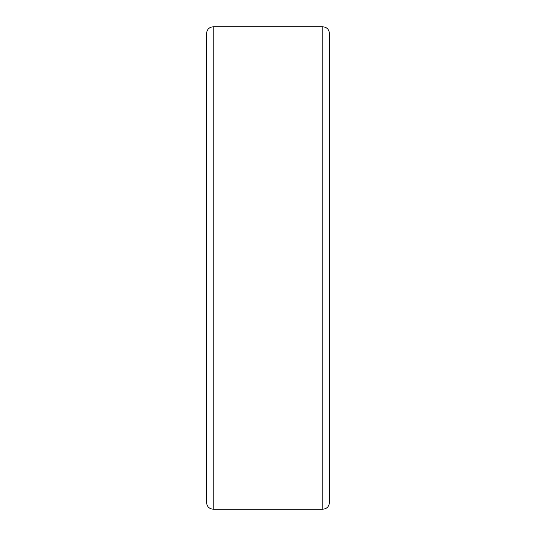 <?xml version="1.0" encoding="UTF-8"?>
<svg xmlns="http://www.w3.org/2000/svg" width="536" height="536" viewBox="0 0 536 536"><rect width="100%" height="100%" fill="white"/><g stroke="black" fill="none" stroke-linecap="round" stroke-linejoin="round"><path stroke-width="0.8" d="M322.819 26.8C326.813 27.189 329.004 29.38 329.399 33.379L329.399 502.621C329.004 506.62 326.813 508.811 322.819 509.2L213.181 509.2C209.187 508.811 206.996 506.62 206.601 502.621L206.601 33.379C206.996 29.38 209.187 27.189 213.181 26.8L322.819 26.8L322.819 509.2M206.601 58.156L206.601 268M329.399 268L329.399 477.844M213.181 26.8L213.181 509.2"/></g></svg>

